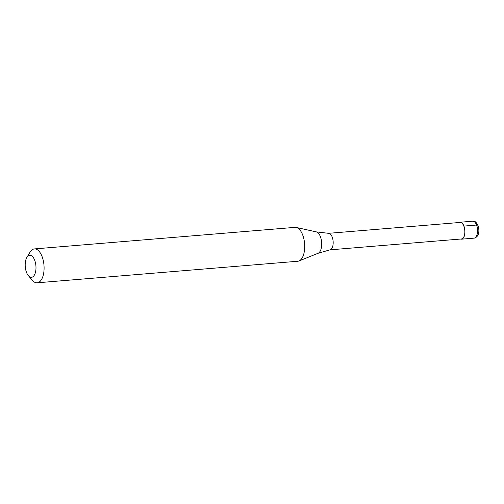 <?xml version="1.0" encoding="UTF-8"?>
<svg xmlns="http://www.w3.org/2000/svg" width="504" height="504" viewBox="0 0 504 504"><rect width="100%" height="100%" fill="white"/><g stroke="black" fill="none" stroke-linecap="round" stroke-linejoin="round"><path stroke-width="0.76" d="M477.83 226.239A2.551 1.14 159.2 0 0 476.551 225.036L463.945 226.082A8.499 4.108 -94.7 0 0 460.083 222.239A8.499 4.108 -94.7 0 0 459.188 222.522M463.945 226.082A8.499 4.108 85.3 0 1 464.688 234.599A8.499 4.108 85.3 0 1 461.488 239.179A8.499 4.108 85.3 0 1 460.555 239.041M329.912 249.852L461.469 238.965A8.291 4.007 85.3 0 0 464.594 234.499A8.291 4.007 85.3 0 0 463.863 226.195A8.291 4.007 -94.7 0 0 460.102 222.447L328.545 233.327M316.285 231.884A10.861 5.248 -94.7 0 1 320.431 236.735A10.861 5.248 85.3 0 1 318.055 253.292L330.007 249.833A8.291 4.007 85.3 0 0 332.212 237.082A8.291 4.007 -94.7 0 0 328.639 233.333L316.285 231.884L296.226 227.449A17.004 8.215 -94.7 0 0 295.004 227.361L34.385 248.919A17.004 8.215 -94.7 0 0 30.095 252.107L26.895 257.355A11.05 5.342 -94.7 0 0 26.485 272.311A11.05 5.342 85.3 0 0 28.413 275.719L32.432 280.363A17.004 8.215 85.3 0 0 37.183 282.807A17.004 8.215 85.3 0 0 43.596 273.641A17.004 8.215 85.3 0 0 42.103 256.605A17.004 8.215 -94.7 0 0 34.385 248.919M318.055 253.292L299.004 260.965A17.004 8.215 85.3 0 0 302.721 235.047A17.004 8.215 -94.7 0 0 296.226 227.449M28.413 275.719A11.05 5.342 85.3 0 0 34.927 273.956A11.05 5.342 85.3 0 0 34.7 260.272A11.05 5.342 -94.7 0 0 26.895 257.355M299.004 260.965A17.004 8.215 85.3 0 1 297.807 261.248L37.183 282.807M474.094 238.14A8.499 4.108 85.3 0 0 477.301 233.554A8.499 4.108 85.3 0 0 476.551 225.036A8.499 4.108 -94.7 0 0 472.695 221.193C476.809 222.491 474.68 220.374 477.987 225.521C479.493 229.698 479.575 236.88 474.094 238.14L461.488 239.179M472.695 221.193L460.083 222.239"/></g></svg>
